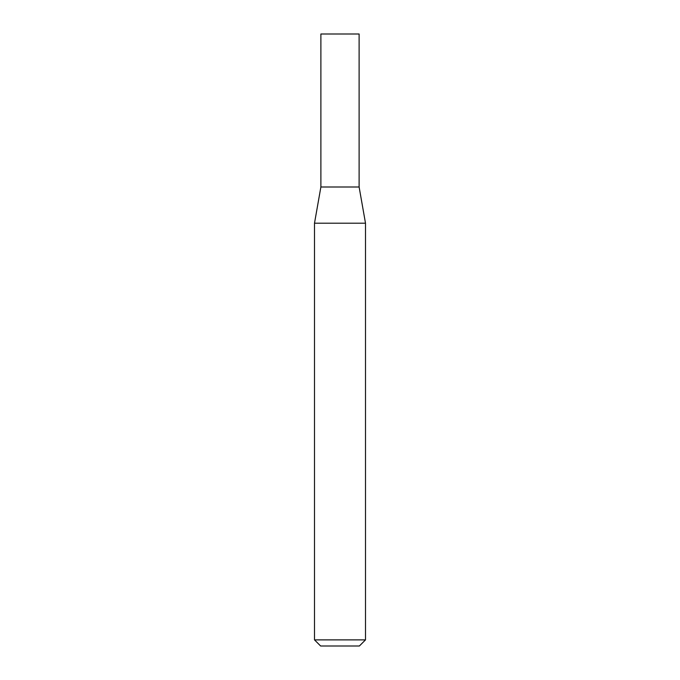 <?xml version="1.0" encoding="UTF-8"?>
<svg xmlns="http://www.w3.org/2000/svg" width="680" height="680" viewBox="0 0 680 680"><rect width="100%" height="100%" fill="white"/><g stroke="black" fill="none" stroke-linecap="round" stroke-linejoin="round"><path stroke-width="1.02" d="M320.883 187L359.116 187L359.116 34L320.883 34L320.883 187L314.5 223.201L365.5 223.201L359.116 187M365.5 639.88L359.38 646L320.62 646L314.5 639.88L365.5 639.88L365.5 223.201M314.5 639.88L314.5 223.201"/></g></svg>
